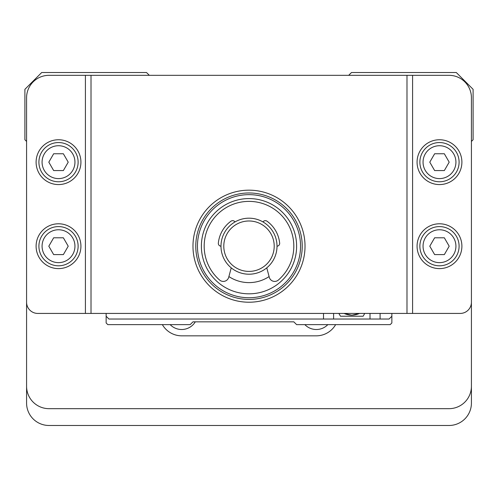 <?xml version="1.0" encoding="UTF-8"?>
<svg xmlns="http://www.w3.org/2000/svg" width="498" height="498" viewBox="0 0 498 498"><rect width="100%" height="100%" fill="white"/><g stroke="black" fill="none" stroke-linecap="round" stroke-linejoin="round"><path stroke-width="0.75" d="M380.099 313.429L380.099 319.031L389.063 319.031L391.864 316.23L391.864 322.953L390.183 324.634L296.621 324.634L293.82 321.833L192.975 321.833L190.174 324.634L107.817 324.634L106.136 322.953L106.136 313.429M26.581 386.261A22.41 22.41 0 0 0 48.991 408.671L449.009 408.671A22.41 22.41 0 0 0 471.419 386.261L471.419 403.069A22.41 22.41 0 0 1 449.009 425.479L48.991 425.479A22.41 22.41 0 0 1 26.581 403.069L26.581 141.432L24.9 139.751L24.9 89.329L41.708 72.521L146.512 72.521L149.313 75.323M471.419 386.261L471.419 141.432L473.1 139.751L473.1 89.329L456.293 72.521L351.488 72.521L348.687 75.323M162.36 324.634A22.41 22.41 0 0 0 181.77 335.839L316.23 335.839A22.41 22.41 0 0 0 335.64 324.634M170.167 324.634A15.967 15.967 0 0 0 195.303 321.833M304.857 324.634A15.967 15.967 0 0 0 327.833 324.634M85.407 75.323L48.991 75.323A22.41 22.41 0 0 0 26.581 97.733L26.581 302.224A11.205 11.205 0 0 0 37.786 313.429L85.407 313.429L85.407 75.323L91.01 75.323L91.01 313.429L85.407 313.429M406.99 75.323L412.593 75.323L412.593 313.429L406.99 313.429L406.99 75.323L91.01 75.323M412.593 75.323L449.009 75.323A22.41 22.41 0 0 1 471.419 97.733L471.419 302.224A11.205 11.205 0 0 1 460.214 313.429L412.593 313.429M249 190.174A56.025 56.025 0 0 1 297.518 274.211A56.025 56.025 0 0 1 200.482 274.211A56.025 56.025 0 0 1 249 190.174M406.99 313.429L91.01 313.429M249 299.423A53.224 53.224 0 0 0 302.224 246.199A53.224 53.224 0 0 0 249 192.975A53.224 53.224 0 0 0 195.776 246.199A53.224 53.224 0 0 0 249 299.423M461.895 246.199A22.41 22.41 0 0 1 428.28 265.608A22.41 22.41 0 0 1 428.28 226.789A22.41 22.41 0 0 1 461.895 246.199M459.094 246.199A19.609 19.609 0 0 0 429.681 229.217A19.609 19.609 0 0 0 429.681 263.181A19.609 19.609 0 0 0 459.094 246.199M455.925 246.199A16.44 16.44 0 0 0 431.268 231.962A16.44 16.44 0 0 0 431.268 260.435A16.44 16.44 0 0 0 455.925 246.199M449.19 246.199L444.334 254.603L434.636 254.603L429.78 246.199L434.636 237.795L444.334 237.795L449.19 246.199M461.895 162.161A22.41 22.41 0 0 1 428.28 181.571A22.41 22.41 0 0 1 428.28 142.752A22.41 22.41 0 0 1 461.895 162.161M459.094 162.161A19.609 19.609 0 0 0 429.681 145.179A19.609 19.609 0 0 0 429.681 179.143A19.609 19.609 0 0 0 459.094 162.161M455.925 162.161A16.44 16.44 0 0 0 431.268 147.925A16.44 16.44 0 0 0 431.268 176.398A16.44 16.44 0 0 0 455.925 162.161M449.19 162.161L444.334 170.565L434.636 170.565L429.78 162.161L434.636 153.758L444.334 153.758L449.19 162.161M36.105 162.161A22.41 22.41 0 0 1 69.72 142.752A22.41 22.41 0 0 1 69.72 181.571A22.41 22.41 0 0 1 36.105 162.161M38.906 162.161A19.609 19.609 0 0 0 68.319 179.143A19.609 19.609 0 0 0 68.319 145.179A19.609 19.609 0 0 0 38.906 162.161M42.075 162.161A16.44 16.44 0 0 0 66.732 176.398A16.44 16.44 0 0 0 66.732 147.925A16.44 16.44 0 0 0 42.075 162.161M48.81 162.161L53.666 153.758L63.364 153.758L68.22 162.161L63.364 170.565L53.666 170.565L48.81 162.161M36.105 246.199A22.41 22.41 0 0 1 69.72 226.789A22.41 22.41 0 0 1 69.72 265.608A22.41 22.41 0 0 1 36.105 246.199M38.906 246.199A19.609 19.609 0 0 0 68.319 263.181A19.609 19.609 0 0 0 68.319 229.217A19.609 19.609 0 0 0 38.906 246.199M42.075 246.199A16.44 16.44 0 0 0 66.732 260.435A16.44 16.44 0 0 0 66.732 231.962A16.44 16.44 0 0 0 42.075 246.199M48.81 246.199L53.666 237.795L63.364 237.795L68.22 246.199L63.364 254.603L53.666 254.603L48.81 246.199M249 297.742A51.543 51.543 0 0 0 293.639 220.427A51.543 51.543 0 0 0 204.361 220.427A51.543 51.543 0 0 0 249 297.742M249 198.578A47.621 47.621 0 0 1 290.241 270.009A47.621 47.621 0 0 1 207.759 270.009A47.621 47.621 0 0 1 249 198.578M269.094 276.571A36.416 36.416 0 0 1 228.906 276.571M266.766 267.862L269.287 277.274A5.603 5.603 0 0 0 278.37 280.057A44.82 44.82 0 0 0 281.432 215.267A44.82 44.82 0 0 0 216.568 215.267A44.82 44.82 0 0 0 219.63 280.057A5.603 5.603 0 0 0 228.713 277.274L231.234 267.862M220.988 246.193A2.801 2.801 0 0 1 218.342 243.117A30.814 30.814 0 0 1 231.004 221.187A2.801 2.801 0 0 1 234.994 221.94M263.006 221.94A2.801 2.801 0 0 1 266.996 221.187A30.814 30.814 0 0 1 279.658 243.117A2.801 2.801 0 0 1 277.013 246.193M249 218.186A28.013 28.013 0 0 1 273.259 260.205A28.013 28.013 0 0 1 224.741 260.205A28.013 28.013 0 0 1 249 218.186M249 220.988A25.211 25.211 0 0 0 227.169 258.804A25.211 25.211 0 0 0 270.831 258.804A25.211 25.211 0 0 0 249 220.988M293.82 321.833L192.975 321.833M380.099 319.031L108.938 319.031L106.136 316.23M323.513 319.031L323.513 313.429M391.864 313.429L391.864 316.23M333.598 319.031L333.598 313.429M370.014 313.429L370.014 319.031M338.87 313.429L340.483 316.23L363.129 316.23L364.741 313.429M344.106 313.429A18.488 18.488 0 0 0 359.506 313.429M343.869 313.429L351.806 315.209L359.743 313.429"/></g></svg>
